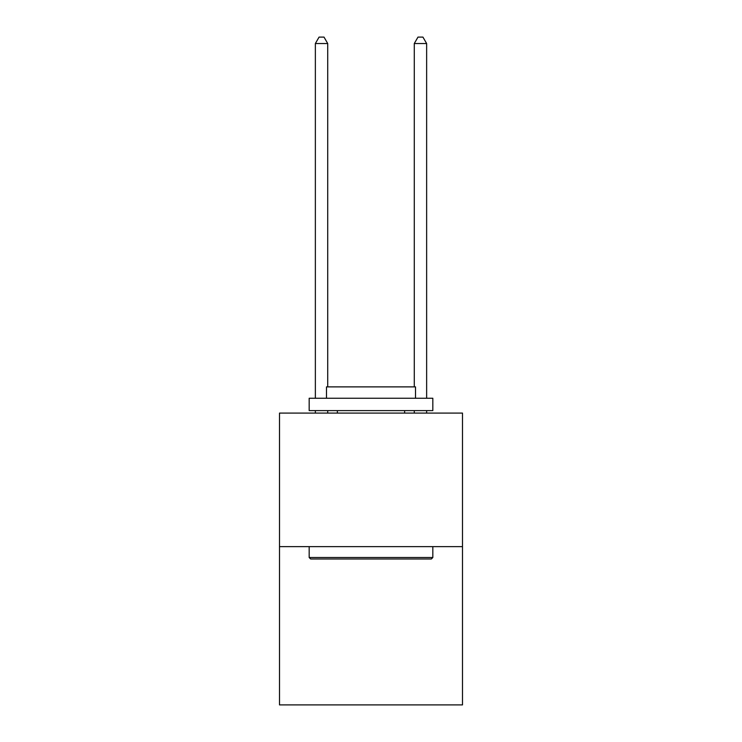 <?xml version="1.0" encoding="UTF-8"?>
<svg xmlns="http://www.w3.org/2000/svg" width="742" height="742" viewBox="0 0 742 742"><rect width="100%" height="100%" fill="white"/><g stroke="black" fill="none" stroke-linecap="round" stroke-linejoin="round"><path stroke-width="1.11" d="M462.498 546.631L462.498 413.09L279.502 413.09L279.502 704.9L462.498 704.9L462.498 546.631L279.502 546.631M431.343 558.995L310.657 558.995L309.173 557.511L432.827 557.511L431.343 558.995M309.173 398.25L432.827 398.25L432.827 410.614L309.173 410.614L309.173 398.25M415.511 398.25L415.511 386.879L326.489 386.879L326.489 398.25M309.173 546.631L309.173 557.511M432.827 546.631L432.827 557.511M337.369 410.614L337.369 413.09M404.631 410.614L404.631 413.09M327.723 386.879L327.723 43.528L315.359 43.528L315.359 398.25M315.359 410.614L315.359 413.09M327.723 410.614L327.723 413.09M315.359 43.528L319.069 37.1L324.013 37.1L327.723 43.528M426.641 413.09L426.641 410.614M426.641 398.25L426.641 43.528L414.277 43.528L414.277 386.879M414.277 413.09L414.277 410.614M414.277 43.528L417.987 37.1L422.931 37.1L426.641 43.528"/></g></svg>
